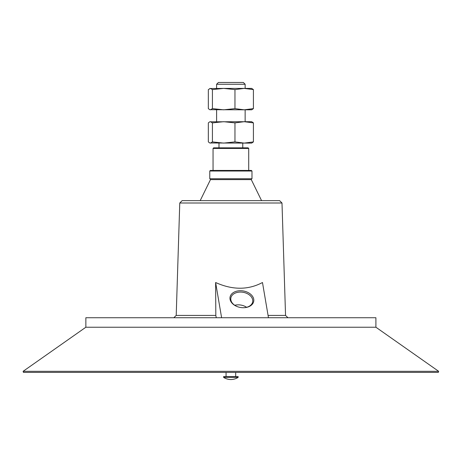 <?xml version="1.0" encoding="UTF-8"?>
<svg xmlns="http://www.w3.org/2000/svg" width="462" height="462" viewBox="0 0 462 462"><rect width="100%" height="100%" fill="white"/><g stroke="black" fill="none" stroke-linecap="round" stroke-linejoin="round"><path stroke-width="0.69" d="M244.19 121.697L234.962 122.886L223.689 121.697L212.422 122.886L210.377 121.697L209.771 121.812L251.68 121.697L253.419 122.886L244.19 121.697L245.143 121.697L245.143 109.812L209.771 109.696L210.377 109.812L212.422 108.622L223.689 109.812L234.962 108.622L244.19 109.812L253.419 108.622L251.68 109.812L244.19 109.812M209.771 121.812L208.339 122.886L208.339 141.903L209.771 142.977L210.377 143.093L212.422 141.903L223.689 143.093L234.962 141.903L244.19 143.093L209.771 142.977M212.422 122.886L212.422 141.903M234.962 122.886L234.962 141.903M253.419 122.886L253.419 141.903L251.68 143.093L244.19 143.093L253.419 141.903M244.19 88.409L251.68 88.409L253.419 89.599L244.19 88.409L234.962 89.599L223.689 88.409L244.19 88.409M209.771 88.525L223.689 88.409L212.422 89.599L210.377 88.409L208.339 89.599L208.339 108.622L209.771 109.696M212.422 89.599L212.422 108.622M234.962 89.599L234.962 108.622M253.419 89.599L253.419 108.622M248.712 148.441L248.117 147.846L213.64 147.846L213.046 148.441L248.712 148.441L248.712 170.432M209.777 171.027L251.981 171.027L251.981 178.754L209.777 178.754L209.777 171.027L210.372 170.432L251.386 170.432L251.981 171.027M179.764 203.003L281.993 203.003L279.614 200.629L182.143 200.629L179.764 203.003L176.213 315.413L173.839 317.717M245.143 84.251L243.358 82.467L218.399 82.467L216.614 84.251L245.143 84.251L245.143 88.409M109.627 317.729L352.131 317.729M85.857 327.229L375.906 327.229L375.906 317.729L85.857 317.729L85.857 327.229L23.1 371.321L23.447 372.401L438.311 372.401L438.657 371.321L23.1 371.321M237.826 306.814A11.076 7.715 -170.4 0 1 230.856 298.042A11.076 7.715 -170.4 0 1 240.442 292.065A11.076 7.715 -170.4 0 1 252.691 301.755A11.076 7.715 -170.4 0 1 243.22 307.727M240.442 290.725A12.024 8.38 9.6 0 0 230.036 297.21A12.024 8.38 9.6 0 0 237.716 306.774A12.024 8.38 9.6 0 0 243.335 307.727A12.024 8.38 9.6 0 0 253.736 299.226A12.024 8.38 9.6 0 0 240.442 290.725M246.616 307.294A11.076 7.715 9.6 0 0 238.271 304.845A11.076 7.715 9.6 0 0 234.76 305.278M221.604 317.717L215.621 282.519C232.53 290.119 248.152 290.119 262.48 282.519L268.462 317.717M215.621 282.519L215.818 315.413L216.262 317.717M238.132 377.39L238.132 376.559L223.625 376.559L223.625 377.39A13.358 13.358 0 0 0 238.132 377.39L223.625 377.39M281.993 203.003L285.545 315.413L268.07 315.413M215.818 315.413L176.213 315.413M251.813 178.754L251.276 179.608L210.481 179.608L209.95 178.754M216.614 109.812L216.614 121.697M213.046 148.441L213.046 170.432M216.614 84.251L216.614 88.409M218.994 143.093L218.994 147.846M242.764 143.093L242.764 147.846M285.545 315.413L287.918 317.717M375.906 327.229L438.657 371.321M226.062 372.401L226.062 376.559M235.695 372.401L235.695 376.559M210.481 179.608L200.19 200.629M251.276 179.608L261.567 200.629"/></g></svg>
